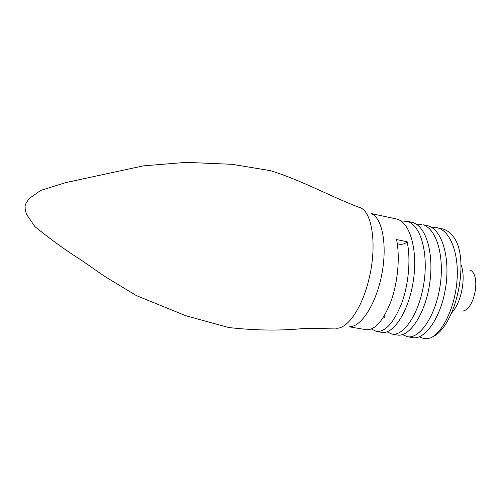 <?xml version="1.0" encoding="UTF-8"?>
<svg xmlns="http://www.w3.org/2000/svg" width="501" height="501" viewBox="0 0 501 501"><rect width="100%" height="100%" fill="white"/><g stroke="black" fill="none" stroke-linecap="round" stroke-linejoin="round"><path stroke-width="0.75" d="M431.474 227.354L438.193 228.024C450.731 231.9 459.016 254.088 457.025 280.31C455.115 306.506 443.379 331.236 431.424 337.542L433.102 336.634C456.211 325.356 470.157 259.606 453.975 237.568C450.963 233.278 447.468 230.479 443.498 229.164L441.901 228.732M407.357 336.716L412.718 337.63C424.742 340.116 440.717 318.166 445.508 288.269C450.449 258.547 442.364 230.065 428.317 225.907L422.95 224.755C436.866 228.888 444.832 257.401 439.891 287.186C435.093 317.158 419.237 339.177 407.357 336.716L402.535 334.599M384.104 316.169L384.474 317.816M391.926 334.086L397.362 335.012C408.985 337.43 424.623 315.273 429.426 285.182C434.373 255.266 426.633 226.696 412.956 222.607L411.434 222.194M397.255 243.58L398.928 244.169C402.422 244.626 405.165 243.818 407.144 241.745C410.926 259.43 408.553 284.468 401.683 303.249C393.811 322.794 385.357 332.188 376.32 331.424L381.818 332.363C393.041 334.718 408.321 312.342 413.137 282.057C418.091 251.947 410.707 223.283 397.406 219.269L395.934 218.862M349.31 326.821L366.087 329.683C374.911 330.409 383.215 320.947 390.987 301.289C397.781 282.42 400.199 257.276 396.548 239.553L407.144 241.745M376.32 331.424L371.429 329M400.731 220.903L407.526 221.442C421.072 225.5 428.687 254.107 423.74 284.092C418.93 314.252 403.411 336.484 391.932 334.092L387.073 331.825M416.193 224.141L421.404 224.335M371.46 213.789C382.319 217.954 387.505 245.045 381.806 274.335C376.226 303.65 361.353 326.877 349.723 326.715M460.958 264.49C466.256 277.523 461.402 302.729 451.645 312.868M431.424 337.542C427.121 339.221 423.17 338.945 419.575 336.71M470.12 270.077C481.361 274.855 474.434 310.814 462.229 311.077M358.685 207.182C330.572 196.53 303.024 180.942 270.697 170.697L232.076 164.315L186.266 162.368L143.386 165.862L65.593 182.646L40.713 190.411L29.227 198.484C25.632 203.506 25.463 204.508 25.094 205.936L25.188 209.036L26.346 214.096L34.901 226.609C51.534 240.054 66.934 251.176 81.099 259.969L104.39 276.201L136.535 295.671L185.94 315.768L228.713 327.535C254.84 330.46 279.232 330.835 301.884 328.669L335.407 328.105C346.41 330.184 361.597 309.455 368.692 280.128C377.491 246.01 372.262 210.733 359.518 207.439M436.603 227.598L441.895 228.732M371.116 213.539L395.928 218.862M406.01 221.029L411.427 222.194"/></g></svg>

